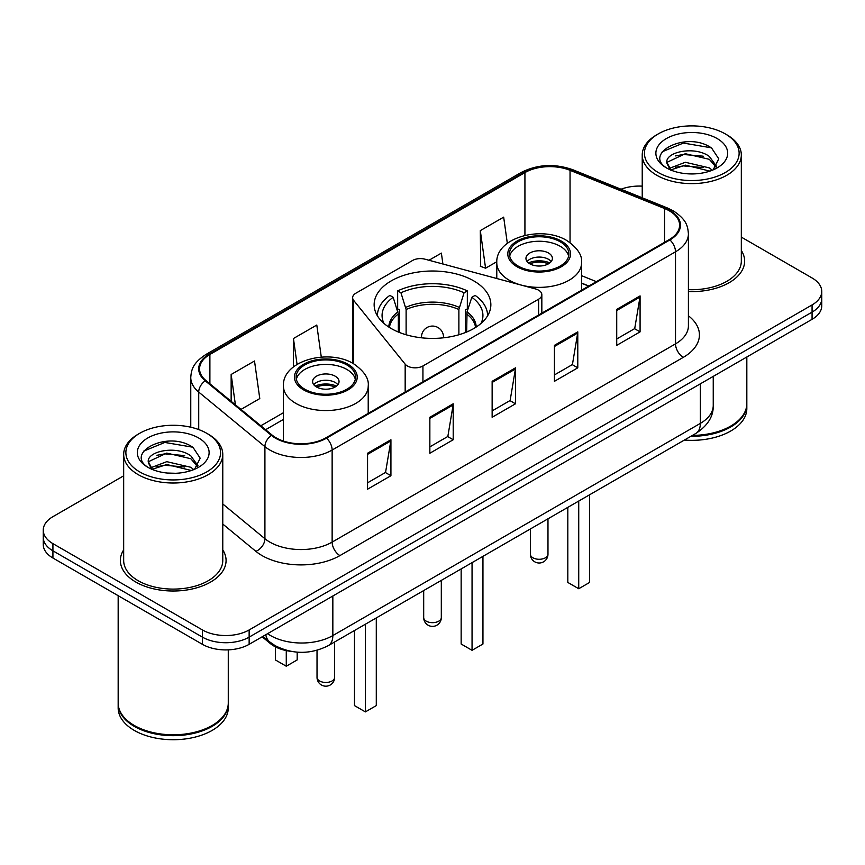 <?xml version="1.0" encoding="UTF-8"?>
<svg xmlns="http://www.w3.org/2000/svg" width="865" height="865" viewBox="0 0 865 865"><rect width="100%" height="100%" fill="white"/><g stroke="black" fill="none" stroke-linecap="round" stroke-linejoin="round"><path stroke-width="1.3" d="M538.614 290.197A11.007 6.358 0 0 0 535.478 288.932L425.029 259.197A11.007 6.358 0 0 0 412.594 260.462L355.861 293.213A11.007 6.358 0 0 0 352.639 297.711A11.007 6.358 0 0 0 353.666 300.404L405.166 364.165A11.007 6.358 0 0 0 422.931 365.971L538.614 299.193A11.007 6.358 0 0 0 541.836 294.695A11.007 6.358 0 0 0 538.614 290.197M473.771 280.887A58.355 33.692 0 0 0 410.161 273.578A58.355 33.692 0 0 0 374.145 304.707A58.355 33.692 0 0 0 391.229 328.538A58.355 33.692 0 0 0 454.839 335.836A58.355 33.692 0 0 0 490.855 304.707A58.355 33.692 0 0 0 473.771 280.887M588.676 286.11L581.561 283.233M290.867 651.334A33.032 19.073 180 0 1 270.367 643.582L262.16 636.813M123.673 475.826L52.927 516.664A33.032 19.073 0 0 0 43.25 530.148L43.25 544.539A33.032 19.073 0 0 0 52.927 558.022L202.421 644.328A33.032 19.073 0 0 0 249.142 644.328L812.073 319.326A33.032 19.073 0 0 0 821.75 305.832L821.75 298.641A33.032 19.073 0 0 1 812.073 312.124A33.032 19.073 0 0 0 821.75 298.641L821.75 291.451A33.032 19.073 0 0 0 812.073 277.968L741.327 237.118M43.25 530.148A33.032 19.073 0 0 0 52.927 543.642L202.421 629.947A33.032 19.073 0 0 0 249.142 629.947L249.142 637.137L812.073 312.124L249.142 637.137A33.032 19.073 0 0 1 202.421 637.137A33.032 19.073 0 0 0 249.142 637.137L249.142 644.328M52.927 543.642L52.927 550.832L202.421 637.137L52.927 550.832A33.032 19.073 0 0 1 43.25 537.338A33.032 19.073 0 0 0 52.927 550.832L52.927 558.022M123.673 549.88A52.852 30.513 0 0 0 120.365 560.498A52.852 30.513 0 0 0 135.848 582.069A52.852 30.513 0 0 0 193.446 588.687A52.852 30.513 0 0 0 226.079 560.498A52.852 30.513 0 0 0 222.77 549.88A52.852 30.513 0 0 1 226.079 560.498A52.852 30.513 0 0 1 193.446 588.687A52.852 30.513 0 0 1 135.848 582.069A52.852 30.513 0 0 1 120.365 560.498A52.852 30.513 0 0 1 123.673 549.88M669.272 210.801A35.238 20.338 180 0 1 679.598 225.192A35.238 20.338 180 0 1 669.272 239.573L325.91 437.82A35.238 20.338 180 0 1 272.129 435.095L205.946 380.524A35.238 20.338 180 0 1 199.566 368.858A35.238 20.338 180 0 1 209.892 354.477L524.925 172.589A35.238 20.338 180 0 1 570.046 170.308L664.569 208.519A35.238 20.338 180 0 1 669.272 210.801M669.899 210.444A36.114 20.857 0 0 0 665.077 208.108L570.554 169.897A36.114 20.857 0 0 0 524.298 172.232L209.265 354.12A36.114 20.857 0 0 0 205.221 380.816L271.405 435.387A36.114 20.857 0 0 0 326.527 438.177L669.899 239.929A36.114 20.857 0 0 0 669.899 210.444M367.56 453.238L367.56 489.201L390.926 475.718L390.926 439.755L367.56 453.238M367.56 482.821L385.552 472.431L390.829 440.945A8.812 5.082 -120 0 0 390.926 439.755M385.401 472.528L390.926 475.718M429.851 417.276L429.851 453.238L453.206 439.755L453.206 403.793L429.851 417.276M429.851 446.859L447.843 436.468L453.119 404.982A8.812 5.082 -120 0 0 453.206 403.793M447.681 436.565L453.206 439.755M616.723 309.389L616.723 345.351L640.078 331.868L640.078 295.906L616.723 309.389M616.723 338.972L634.715 328.581L639.981 297.095A8.812 5.082 -120 0 0 640.078 295.906M634.553 328.678L640.078 331.868M554.433 345.351L554.433 381.314L577.788 367.83L577.788 331.868L554.433 345.351M554.433 374.934L572.425 364.543L577.69 333.057A8.812 5.082 -120 0 0 577.788 331.868M572.262 364.641L577.788 367.83M492.142 381.314L492.142 417.276L515.497 403.793L515.497 367.83L492.142 381.314M492.142 410.897L510.134 400.506L515.41 369.02A8.812 5.082 -120 0 0 515.497 367.83M509.972 400.603L515.497 403.793M688.41 291.559A52.852 30.513 0 0 0 744.635 261.111A52.852 30.513 0 0 0 741.327 250.493A52.852 30.513 0 0 1 744.635 261.111A52.852 30.513 0 0 1 688.41 291.559M249.142 629.947L812.073 304.934A33.032 19.073 0 0 0 821.75 291.451M642.23 186.148A33.032 19.073 0 0 0 621.027 189.23M240.989 409.415L259.781 398.57L254.505 360.997L231.15 374.48L231.15 401.317M442.902 264.009L441.377 253.11L428.986 260.257M507.333 243.314L503.668 217.147L480.302 230.631L480.68 266.377M321.293 357.104L316.795 325.035L293.44 338.518L293.44 366.922M480.302 230.631L485.579 268.204L496.813 261.717M485.579 268.204L480.302 266.236M293.44 338.518L297.063 364.37M231.15 374.48L235.41 404.82M658.297 172.546A47.348 27.334 0 0 0 725.259 172.546A47.348 27.334 0 0 0 725.259 133.891L726.816 134.789A49.554 28.61 0 0 1 741.327 155.019A49.554 28.61 0 0 1 710.738 181.445A49.554 28.61 0 0 1 656.74 175.249A49.554 28.61 0 0 1 642.23 155.019A49.554 28.61 0 0 1 656.74 134.789L658.297 133.891A47.348 27.334 0 0 0 658.297 172.546M688.41 289.645A49.554 28.61 0 0 0 741.327 261.111L741.327 155.019M692.454 435.398A55.057 31.789 0 0 0 730.709 426.088A55.057 31.789 0 0 0 746.83 403.609L746.83 356.986M692.216 435.528A54.506 31.464 0 0 0 730.32 426.315A54.506 31.464 0 0 0 730.514 426.196M690.897 436.295A55.057 31.789 0 0 0 746.83 404.506A55.057 31.789 0 0 0 746.83 404.063M684.377 440.058A55.057 31.789 0 0 0 746.83 408.55L746.83 404.506M685.761 173.66L694.152 173.897M669.305 168.383L685.34 162.274L709.376 167.897L712.295 170.232M670.775 169.929L685.34 165.129L709.905 171.108M666.883 162.361L671.002 170.124M666.937 163.128C664.255 152.045 694.627 145.461 709.376 156.478L716.534 166.35M667.045 163.82L667.737 161.971L685.34 153.71L709.376 159.333L715.971 167.096M713.138 169.875L718.761 158.836L711.646 148.11C686.464 130.01 641.689 153.873 667.542 168.502L667.672 168.578M717.172 138.562A35.908 20.728 0 0 0 666.396 138.562A35.908 20.728 0 0 0 666.396 167.875A35.908 20.728 0 0 0 717.172 167.875A35.908 20.728 0 0 0 717.172 138.562M670.418 170.146L666.991 163.539M726.816 134.789L725.259 133.891A47.348 27.334 0 0 0 658.297 133.891M662.298 151.721L683.382 143.06L711.16 147.785M675.468 155.916L683.382 154.478L703.213 156.187M675.468 167.334L683.382 165.896L703.213 167.605M398.332 332.03L398.332 313.995L393.164 297.279A50.43 29.118 0 0 0 383.974 323.423M399.619 332.549L399.619 309.994L397.662 308.87L397.662 290.889A55.057 31.789 0 0 1 467.338 290.889L464.051 292.781A50.43 29.118 0 0 0 400.949 292.781L406.118 309.497L406.118 334.766M458.882 334.766L458.882 309.497L464.051 292.781M467.338 290.889L467.338 308.87L465.381 309.994L465.381 332.549M393.164 297.279L389.866 295.387A55.057 31.789 0 0 0 377.443 315.498A55.057 31.789 0 0 0 377.443 315.887L377.443 315.498M400.949 292.781L397.662 290.889M487.557 315.498L487.557 315.887A55.057 31.789 0 0 0 487.557 315.498A55.057 31.789 0 0 0 475.134 295.387L471.836 297.279L467.035 311.876L466.668 332.03M481.026 323.423A50.43 29.118 0 0 0 471.836 297.279M461.153 568.932L461.153 644.014L472.052 650.318L482.951 644.014L482.951 556.346M472.052 650.318L472.052 562.639M560.196 241.778A29.734 17.159 0 0 0 527.791 238.059A29.734 17.159 0 0 0 509.442 253.91A29.734 17.159 0 0 0 518.146 266.052A29.734 17.159 0 0 0 550.551 269.772A29.734 17.159 0 0 0 568.9 253.91A29.734 17.159 0 0 0 560.196 241.778M568.64 256.159A29.734 17.159 0 0 0 560.196 246.276A29.734 17.159 0 0 0 529.618 242.157A29.734 17.159 0 0 0 509.69 256.159M567.818 507.344L567.818 582.437L578.728 588.73L589.627 582.437L589.627 494.758M578.728 588.73L578.728 501.051M548.518 253.013A13.213 7.634 0 0 0 534.116 251.358A13.213 7.634 0 0 0 525.952 258.408A13.213 7.634 0 0 0 529.823 263.803A13.213 7.634 0 0 0 544.226 265.458A13.213 7.634 0 0 0 552.389 258.408A13.213 7.634 0 0 0 548.518 253.013M551.21 261.554A13.213 7.634 0 0 0 548.518 259.305A13.213 7.634 0 0 0 527.131 261.554M528.493 262.906A17.614 10.175 180 0 1 549.07 262.582L549.07 263.457M529.942 263.868A15.419 8.899 180 0 1 547.48 263.501L549.07 262.582M547.221 264.463L547.48 263.501M139.741 471.933A47.348 27.334 0 0 0 206.703 471.933A47.348 27.334 0 0 0 206.703 433.279L208.26 434.176A49.554 28.61 0 0 1 222.77 454.406A49.554 28.61 0 0 1 192.181 480.832A49.554 28.61 0 0 1 138.184 474.636A49.554 28.61 0 0 1 123.673 454.406A49.554 28.61 0 0 1 138.184 434.176L139.741 433.279A47.348 27.334 0 0 0 139.741 471.933M123.673 454.406L123.673 560.498A49.554 28.61 0 0 0 138.184 580.718A49.554 28.61 0 0 0 192.181 586.924A49.554 28.61 0 0 0 222.77 560.498L222.77 454.406M211.957 725.584A54.506 31.464 0 0 1 211.763 725.703A54.506 31.464 0 0 1 134.68 725.703L134.291 725.476A55.057 31.789 0 0 0 212.152 725.476A55.057 31.789 0 0 0 228.274 702.996L228.274 649.864M118.17 703.45A55.057 31.789 0 0 0 118.17 703.894A55.057 31.789 0 0 0 134.291 726.373A55.057 31.789 0 0 0 194.29 733.26A55.057 31.789 0 0 0 228.274 703.894A55.057 31.789 0 0 0 228.274 703.45M118.17 703.894L118.17 707.938A55.057 31.789 0 0 0 134.291 730.417A55.057 31.789 0 0 0 194.29 737.304A55.057 31.789 0 0 0 228.274 707.938L228.274 703.894M167.204 473.036L175.595 473.285M150.748 467.77L166.783 461.661L190.819 467.284L193.738 469.619M152.218 469.317L166.783 464.516L191.349 470.495M148.326 461.748L152.445 469.511M148.38 462.516C145.698 451.433 176.071 444.848 190.819 455.866L197.977 465.738M148.488 463.197L149.18 461.348L166.783 453.098L190.819 458.72L197.415 466.484M194.582 469.263L200.204 458.223L193.09 447.497C167.907 429.397 123.133 453.249 148.985 467.889L149.115 467.965M198.604 437.95A35.908 20.728 0 0 0 147.828 437.95A35.908 20.728 0 0 0 147.828 467.262A35.908 20.728 0 0 0 198.604 467.262A35.908 20.728 0 0 0 198.604 437.95M151.862 469.522L148.434 462.926M118.17 595.682L118.17 702.996A55.057 31.789 0 0 0 134.291 725.476L134.68 725.703M208.26 434.176L206.703 433.279A47.348 27.334 0 0 0 139.741 433.279M143.741 451.098L164.815 442.447L192.603 447.173M156.911 455.304L164.815 453.865L184.656 455.574M156.911 466.722L164.815 465.284L184.656 466.992M346.854 364.943A29.734 17.159 0 0 0 314.449 361.224A29.734 17.159 0 0 0 296.1 377.086A29.734 17.159 0 0 0 304.804 389.218A29.734 17.159 0 0 0 337.209 392.948A29.734 17.159 0 0 0 355.558 377.086A29.734 17.159 0 0 0 346.854 364.943M355.31 379.335A29.734 17.159 0 0 0 346.854 369.442A29.734 17.159 0 0 0 316.276 365.322A29.734 17.159 0 0 0 296.36 379.335M354.488 630.52L354.488 705.602L365.387 711.895L376.286 705.602L376.286 617.934M365.387 711.895L365.387 624.227M275.373 646.836L275.373 659.93L286.272 666.223L297.182 659.93L297.182 652.156M286.272 666.223L286.272 650.588M335.177 376.189A13.213 7.634 0 0 0 320.774 374.534A13.213 7.634 0 0 0 312.611 381.584A13.213 7.634 0 0 0 316.482 386.979A13.213 7.634 0 0 0 330.884 388.623A13.213 7.634 0 0 0 339.048 381.584A13.213 7.634 0 0 0 335.177 376.189M337.869 384.73A13.213 7.634 0 0 0 335.177 382.481A13.213 7.634 0 0 0 313.79 384.73M315.152 386.071A17.614 10.175 180 0 1 335.728 385.758L335.728 386.633M316.601 387.033A15.419 8.899 180 0 1 334.139 386.677L335.728 385.758M333.879 387.628L334.139 386.677M270.367 642.446L270.367 643.582M353.666 300.404L353.666 363.808M405.166 364.165L405.166 392.05M422.931 365.971L422.931 381.8M538.614 299.193L538.614 315.011M267.588 633.677A44.05 25.431 0 0 0 270.55 635.57A44.05 25.431 0 0 0 332.841 635.57L700.347 423.385A44.05 25.431 0 0 0 713.247 405.404C713.571 416.335 707.743 425.688 695.784 433.473L328.278 645.647A22.025 12.716 60 0 0 332.841 635.57L332.841 596.007M700.347 383.833L700.347 423.385A22.025 12.716 60 0 1 695.784 433.473M265.804 634.705A22.025 14.727 129.5 0 0 269.642 641.873L262.949 636.359M812.073 319.326L812.073 304.934M202.421 644.328L202.421 629.947M688.41 315.801A55.057 31.789 180 0 1 683.296 357.353L339.923 555.59A11.007 6.358 60 0 1 332.138 542.106L675.511 343.87A44.05 25.431 0 0 0 688.41 325.889L688.41 233.82A44.05 25.431 180 0 1 675.511 251.802A11.007 6.358 -120 0 0 669.899 239.929M339.923 555.59A55.057 31.789 180 0 1 262.063 555.59A55.057 31.789 180 0 1 255.889 551.351L222.77 524.039M271.405 435.387A11.007 7.363 129.5 0 0 264.917 446.643L264.917 538.711A44.05 25.431 0 0 0 269.848 542.106A44.05 25.431 0 0 0 332.138 542.106L332.138 450.038A44.05 25.431 180 0 1 264.917 446.643L198.723 392.072A44.05 25.431 180 0 1 190.765 377.486L190.765 427.213M688.41 233.82C687.697 226.252 686.994 219.959 673.23 210.801L667.434 207.989A11.007 5.158 112 0 0 665.077 208.108M667.434 207.989L572.911 169.778C554.67 163.323 537.36 164.263 520.979 172.589A11.007 6.358 60 0 1 524.298 172.232M209.265 354.12A11.007 6.358 -120 0 0 205.946 354.466C192.592 363.224 191.37 369.82 190.765 377.486M205.221 380.816A11.007 7.363 129.5 0 0 198.723 392.072L198.723 429.57M572.911 169.778A11.007 5.158 112 0 0 570.554 169.897M326.527 438.177A11.007 6.358 60 0 1 332.138 450.038L675.511 251.802L675.511 343.87A11.007 6.358 60 0 0 683.296 357.353M222.77 503.971L264.917 538.711A11.007 7.363 -50.5 0 1 255.889 551.351M209.892 354.477L209.892 383.779M664.569 208.519L664.569 242.287M570.046 170.308L570.046 242.611M596.385 281.655L581.561 275.665M524.925 172.589L524.925 235.377M283.439 412.713L260.819 425.775M492.142 382.449L515.41 369.02M554.433 346.487L577.69 333.057M616.723 310.524L639.981 297.095M429.851 418.411L453.119 404.982M367.56 454.374L390.829 440.945M398.332 313.995A43.164 24.923 0 0 0 389.445 327.457M458.882 309.497A43.164 24.923 0 0 0 406.118 309.497M397.965 311.876A43.682 25.215 0 0 0 388.818 327.057M459.25 307.389A43.682 25.215 0 0 0 405.75 307.389M476.183 327.057A43.682 25.215 0 0 0 467.035 311.876M475.555 327.457A43.164 24.923 0 0 0 466.668 313.995M426.272 621.178A8.812 5.082 180 0 1 423.688 617.588A8.812 8.812 0 0 0 436.901 625.211A8.812 8.812 0 0 0 441.312 617.588A8.812 5.082 180 0 1 438.728 621.178A8.812 5.082 180 0 1 426.272 621.178M421.558 337.804A11.007 6.358 180 0 1 421.493 337.08L421.493 337.804M443.507 337.804L443.507 337.08A11.007 6.358 180 0 1 443.442 337.804M516.978 266.723A31.378 18.122 0 0 0 561.363 266.723A31.378 18.122 0 0 0 561.363 241.097A31.378 18.122 0 0 0 516.978 241.097A31.378 18.122 0 0 0 516.978 266.723M581.561 290.218L581.561 262.906A42.396 24.48 180 0 1 555.395 285.515A42.396 24.48 180 0 1 509.193 280.206A42.396 24.48 180 0 1 496.78 262.906L496.78 278.508M532.937 557.795A8.812 5.082 180 0 1 530.364 554.205A8.812 8.812 0 0 0 543.577 561.828A8.812 8.812 0 0 0 547.978 554.205A8.812 5.082 180 0 1 545.404 557.795A8.812 5.082 180 0 1 532.937 557.795M303.637 389.899A31.378 18.122 0 0 0 348.022 389.899A31.378 18.122 0 0 0 348.022 364.273A31.378 18.122 0 0 0 303.637 364.273A31.378 18.122 0 0 0 303.637 389.899M368.22 413.384L368.22 386.071A42.396 24.48 180 0 1 342.053 408.691A42.396 24.48 180 0 1 295.852 403.382A42.396 24.48 180 0 1 283.439 386.071L283.439 441.074M319.596 680.971A8.812 5.082 180 0 1 317.022 677.371A8.812 8.812 0 0 0 330.235 685.004A8.812 8.812 0 0 0 334.636 677.371A8.812 5.082 180 0 1 332.063 680.971A8.812 5.082 180 0 1 319.596 680.971M352.639 297.711L352.639 363.224M541.836 294.695L541.836 313.152M328.278 645.647C310.557 654.556 292.835 654.556 275.113 645.647L269.642 641.873M713.247 405.404L713.247 376.383M520.979 172.589L205.946 354.466M283.439 419.417L265.598 429.71M588.838 286.012L581.561 283.071M642.23 197.793L642.23 155.019M441.312 580.393L441.312 617.588M443.507 337.08A11.007 11.007 0 0 0 426.996 327.543A11.007 11.007 0 0 0 421.493 337.08M423.688 590.557L423.688 617.588M581.561 262.906C582.491 255.445 577.593 247.996 566.867 240.556C541.868 225.095 495.31 237.497 496.78 262.906M547.978 518.805L547.978 554.205M530.364 528.98L530.364 554.205M368.22 386.071C369.15 378.611 364.252 371.161 353.525 363.733C328.538 348.26 281.968 360.673 283.439 386.071M334.636 641.971L334.636 677.371M317.022 650.296L317.022 677.371"/></g></svg>
